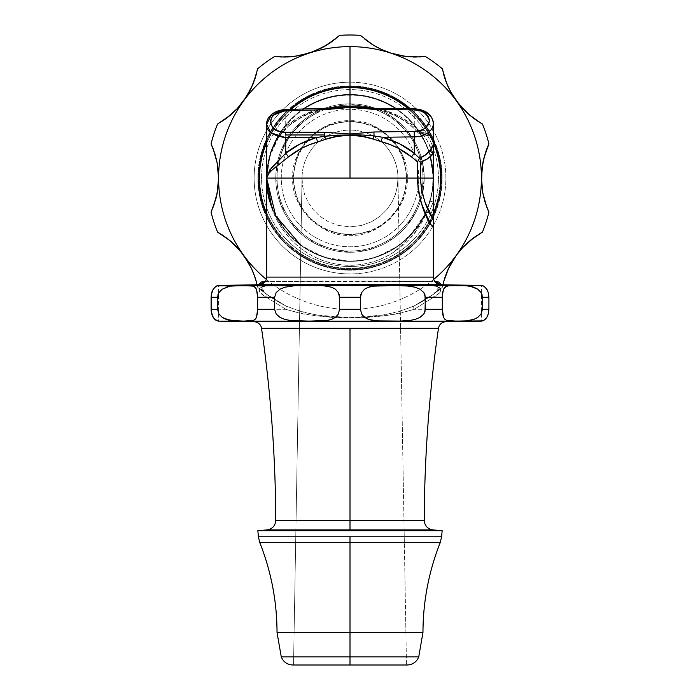 <?xml version="1.0" encoding="UTF-8"?>
<svg xmlns="http://www.w3.org/2000/svg" width="700" height="700" viewBox="0 0 700 700"><rect width="100%" height="100%" fill="white"/><g stroke="black" fill="none" stroke-linecap="round" stroke-linejoin="round"><path stroke-width="0.53" stroke-dasharray="3.5 2.62" d="M350 656.898L418.731 656.898L350 656.898L350 632.476L422.966 632.476L350 632.476L350 542.491L259.744 542.491L350 542.491L350 656.898L281.269 656.898L350 656.898L350 665L407.234 665L350 665L350 656.898M281.269 178.054A68.731 68.731 0 0 1 350 109.322A68.731 68.731 0 0 1 418.731 178.054A68.731 68.731 0 0 0 350 109.322A68.731 68.731 0 0 0 281.269 178.054L277.034 178.054A72.966 72.966 0 0 1 350 105.079A72.966 72.966 0 0 1 422.966 178.054L418.731 178.054L422.966 178.054A72.966 72.966 0 0 1 350 251.02A72.966 72.966 0 0 1 277.034 178.054L259.744 178.054A90.256 90.256 0 0 0 350 268.31A90.256 90.256 0 0 0 440.256 178.054L422.966 178.054L440.256 178.054A90.256 90.256 0 0 0 350 87.797A90.256 90.256 0 0 0 259.744 178.054A90.256 90.256 0 0 0 350 268.31A90.256 90.256 0 0 0 440.256 178.054A90.256 90.256 0 0 0 350 87.797A90.256 90.256 0 0 0 259.744 178.054L277.034 178.054A72.966 72.966 0 0 1 350 105.079A72.966 72.966 0 0 1 422.966 178.054A72.966 72.966 0 0 1 350 251.02A72.966 72.966 0 0 1 277.034 178.054L281.269 178.054A68.731 68.731 0 0 0 350 246.785A68.731 68.731 0 0 0 418.731 178.054A68.731 68.731 0 0 1 350 246.785A68.731 68.731 0 0 1 281.269 178.054M407.234 178.054C409.526 149.38 378.63 118.501 350 120.82C321.326 118.528 290.456 149.424 292.766 178.054C290.474 206.719 321.37 237.598 350 235.287C378.674 237.58 409.544 206.684 407.234 178.054L403.217 199.115L397.906 209.37L390.469 218.523L381.316 225.951L371.07 231.263L350 235.287L328.93 231.263L318.684 225.951L309.531 218.523L302.094 209.37L296.783 199.115L292.766 178.054L296.783 156.984L302.094 146.737L309.531 137.585L318.684 130.148L328.93 124.836L350 120.82L371.07 124.836L381.316 130.148L390.469 137.585L397.906 146.737L403.217 156.984L407.234 178.054M277.034 632.476L350 632.476L277.034 632.476M440.256 542.491L350 542.491L440.256 542.491M350 536.778L441.613 536.778L350 536.778M350 86.441A91.612 91.612 0 0 1 441.613 178.054A91.612 91.612 0 0 0 350 86.441L350 85.907A92.146 92.146 0 0 1 442.146 178.054A92.146 92.146 0 0 1 350 270.191L350 269.666A91.612 91.612 0 0 0 441.613 178.054A91.612 91.612 0 0 1 350 269.666L350 270.191A92.146 92.146 0 0 0 442.146 178.054A92.146 92.146 0 0 0 350 85.907L350 95.13A82.924 82.924 0 0 1 432.924 178.054A82.924 82.924 0 0 1 350 260.969A82.924 82.924 0 0 1 267.076 178.054A82.924 82.924 0 0 1 350 95.13A82.924 82.924 0 0 1 432.924 178.054A82.924 82.924 0 0 1 350 260.969L350 270.191L350 260.969A82.924 82.924 0 0 1 267.076 178.054A82.924 82.924 0 0 1 350 95.13L350 85.907A92.146 92.146 0 0 0 257.854 178.054A92.146 92.146 0 0 0 350 270.191A92.146 92.146 0 0 1 257.854 178.054A92.146 92.146 0 0 1 350 85.907L350 86.441A91.612 91.612 0 0 0 258.387 178.054A91.612 91.612 0 0 1 350 86.441M267.076 529.891L432.924 529.891L267.076 529.891M350 520.345L275.783 520.345L350 520.345L350 328.291L261.537 328.291L438.463 328.291L350 328.291L350 520.345L424.217 520.345L350 520.345M275.783 178.054A74.218 74.218 0 0 0 350 252.263A74.218 74.218 0 0 0 424.217 178.054A74.218 74.218 0 0 1 350 252.263A74.218 74.218 0 0 1 275.783 178.054L261.537 178.054A88.462 88.462 0 0 0 350 266.507A88.462 88.462 0 0 0 438.463 178.054L424.217 178.054L438.463 178.054A88.462 88.462 0 0 1 350 266.507A88.462 88.462 0 0 1 261.537 178.054A88.462 88.462 0 0 1 350 89.591A88.462 88.462 0 0 1 438.463 178.054A88.462 88.462 0 0 0 350 89.591A88.462 88.462 0 0 0 261.537 178.054L275.783 178.054A74.218 74.218 0 0 1 350 103.836A74.218 74.218 0 0 1 424.217 178.054A74.218 74.218 0 0 0 350 103.836A74.218 74.218 0 0 0 275.783 178.054L280.665 204.523L294.691 227.535L316.033 244.037L341.863 251.816L368.769 249.856L393.199 238.402L411.906 218.986L422.441 194.18L424.217 178.054L422.328 161.411L412.475 137.987L395.281 119.254L372.759 107.415L347.559 103.88L322.648 109.06L300.956 122.351L285.031 142.179L276.736 166.189L275.783 178.054M299.591 55.58L309.382 53.051A131.434 131.434 0 0 1 350 46.62L350 82.171A95.882 95.882 0 0 0 254.118 178.054A95.882 95.882 0 0 0 350 273.928A95.882 95.882 0 0 0 445.882 178.054A95.882 95.882 0 0 0 350 82.171L350 46.62A131.434 131.434 0 0 1 456.33 255.307A131.434 131.434 0 0 1 350 309.479L350 273.928A95.882 95.882 0 0 0 445.882 178.054A95.882 95.882 0 0 0 350 82.171A95.882 95.882 0 0 0 254.118 178.054A95.882 95.882 0 0 0 350 273.928L350 309.479A131.434 131.434 0 0 0 456.33 255.307L456.321 255.307A131.434 131.434 0 0 0 309.382 53.051A131.434 131.434 0 0 0 243.67 100.8L243.714 100.739M430.159 135.293A3.815 2.756 128.5 0 0 430.981 136.798A3.815 2.756 128.5 0 0 433.344 137.077A3.815 2.756 -51.5 0 1 430.981 136.789A3.815 2.756 -51.5 0 1 430.159 135.293C427.227 133.42 423.614 132.37 419.3 132.134L418.504 133.175L420.306 133.123L433.344 137.077L433.344 144.331L432.582 139.09L430.159 135.293L425.477 133.149L419.3 132.134L414.286 126.254L411.512 125.947L397.705 116.681L381.273 109.926A3.815 0.997 -72.9 0 0 381.588 110.451A3.815 0.997 107.1 0 1 381.273 109.926L374.185 108.281L381.273 109.926A80.115 56.639 1.4 0 1 411.512 125.947L417.235 131.661L417.235 128.8A83.344 83.344 0 0 0 395.99 108.553A83.344 83.344 0 0 1 417.235 128.8L425.757 143.316L429.695 153.659L432.381 165.445L433.344 178.054L432.381 190.662L429.695 202.44L425.714 212.879C421.951 220.544 418.346 226.371 414.881 230.361L398.659 245.709L376.618 257.031L366.328 259.779L350 261.398A83.344 83.344 0 0 0 433.344 178.054A83.344 83.344 0 0 0 350 94.71A83.344 83.344 0 0 0 266.656 178.045L269.78 156.231L278.836 136.824M350 87.211A90.843 90.843 0 0 1 440.842 178.054A90.843 90.843 0 0 1 350 268.896L350 281.067L430.973 281.575A131.434 131.434 0 0 0 433.694 279.387A131.434 131.434 0 0 1 430.973 281.575L430.973 285.442L269.027 285.442L269.027 281.575L350 281.067L350 268.896A90.843 90.843 0 0 1 259.158 178.054A90.843 90.843 0 0 1 350 87.211M270.314 153.326L266.656 178.054A83.344 83.344 0 0 1 303.126 109.139A83.344 83.344 0 0 0 350 261.398A83.344 83.344 0 0 0 429.047 151.629A83.344 83.344 0 0 0 266.656 178.054A83.344 83.344 0 0 0 350 261.398L330.225 259.017L312.471 252.464C302.715 247.651 293.921 240.678 286.081 231.534C280.184 224.77 275.275 216.143 271.364 205.66M267.155 169.26L268.109 163.074L272.396 148.838C277.034 138.442 282.398 130.812 288.488 125.947L301.717 116.996L317.406 110.337L324.424 108.614L317.406 110.337A3.815 1.041 -107.9 0 1 317.082 110.871A3.815 1.041 -107.9 0 1 315.98 109.935L285.731 110.688L315.98 109.935L299.574 116.891L285.731 126.236L285.731 110.688L285.731 126.236L277.786 136.5L271.609 149.441L267.908 163.441L266.656 178.054C265.974 217.884 294.822 255.369 332.176 263.191C369.241 272.405 410.419 250.959 425.714 214.471L427.026 212.8L429.179 211.776L433.344 201.67L433.344 154.438L427.14 140.49L420.306 130.357L420.306 133.131L427.63 134.426L433.344 137.077L433.344 130.357L433.344 144.331M338.59 225.496L350 226.87L361.419 225.496L371.7 221.681L380.249 216.134L386.969 209.466L391.983 202.107L395.43 194.32L397.408 186.244L397.967 178.054L406.473 665L293.527 665L302.033 178.054L302.584 186.226L304.544 194.241L308 202.081L313.014 209.449L319.76 216.143L328.309 221.69L338.59 225.496L328.309 221.69L319.76 216.143L313.014 209.449L308 202.081L304.544 194.241L302.584 186.226L302.033 178.054A47.968 47.968 0 0 1 350 130.086L350 121.581A56.473 56.473 0 0 0 298.471 201.145A56.473 56.473 0 0 0 350 234.517L350 226.87L338.59 225.496M229.941 320.373L243.67 321.134L218.566 321.134L218.566 285.442L243.67 285.442L218.566 285.442L218.566 321.134L214.76 319.358L211.759 314.072L211.085 309.304L211.409 293.912M350 35A143.054 143.054 0 0 0 339.553 35.385A143.054 143.054 0 0 1 360.447 35.385A143.054 143.054 0 0 0 350 35M408.678 108.71A90.843 90.843 0 0 1 433.344 141.916M433.344 214.191A90.843 90.843 0 0 1 266.656 214.191M414.243 109.445L414.286 126.254L414.269 109.891A19.075 13.492 180 0 1 433.344 123.384M270.672 116.043L285.731 110.688L285.688 109.629L285.696 110.241M366.205 107.8L374.019 108.5A3.815 1.225 97.9 0 1 373.555 108.684A3.815 1.225 97.9 0 1 373.091 108.264A3.815 1.225 -82.1 0 0 373.555 108.684A3.815 1.225 -82.1 0 0 374.019 108.5L373.984 108.5M418.504 133.175L417.235 131.661L417.235 128.8A3.815 3.815 0 0 0 420.306 130.357L420.306 133.131L418.504 133.175L419.3 132.134L414.286 126.254L399.831 116.567L382.637 109.506A3.815 0.997 107.1 0 1 381.588 110.451A3.815 0.997 -72.9 0 0 382.637 109.506C395.01 113.347 405.562 118.93 414.286 126.254L411.512 125.947L418.967 133.236M285.696 134.969L285.731 137.664L285.696 134.969M433.125 141.418L430.509 135.581M278.845 136.806L288.488 125.947L278.906 136.824M288.488 125.947L285.731 126.236L288.488 125.947A80.115 56.639 -1.4 0 1 317.406 110.337A3.815 1.041 72.1 0 1 317.082 110.871L325.036 109.007A3.815 1.269 -98.6 0 1 324.546 108.832L315.98 109.935C304.194 113.768 294.114 119.201 285.731 126.236L277.786 136.5M315.98 109.935A3.815 1.041 72.1 0 0 317.082 110.871C305.725 114.581 296.074 119.779 288.137 126.472M325.509 108.579A3.815 1.269 -98.6 0 1 325.036 109.007A3.815 1.269 81.4 0 0 325.579 108.421M332.281 108.036L324.546 108.832M431.34 225.496L433.344 225.741L433.344 178.054C433.248 186.891 432.031 195.02 429.695 202.44A3.815 1.829 17 0 1 433.344 201.67A3.815 1.829 -163 0 0 429.695 202.44L425.714 212.879L429.179 211.776L433.344 201.67L433.344 219.485L429.179 211.776L427.026 211.811L425.714 212.879L425.714 214.471L425.714 212.879C409.911 243.775 384.676 259.945 350 261.389L324.152 257.285L300.86 245.359M429.695 153.659A3.815 1.829 -17 0 0 433.344 154.438C428.89 140.577 419.974 129.859 420.306 130.357A3.815 3.815 0 0 1 417.235 128.8L427.017 146.213L429.695 153.659L433.344 178.054L433.344 154.438A3.815 1.829 163 0 1 429.695 153.659L427.053 146.291M273.849 168.499L272.396 169.715M268.511 173.617L268.109 174.151M432.381 226.564L433.344 225.741L433.344 219.485A3.815 3.203 151.8 0 0 429.695 222.801A3.815 3.203 -28.2 0 1 433.344 219.485L429.179 211.776L425.714 214.471L426.265 215.705L425.757 214.559M433.344 277.104L266.656 277.104L433.344 277.104M269.658 201.232C272.501 211.269 276.194 219.713 280.752 226.555C286.974 235.996 294.079 243.6 302.076 249.358C311.526 256.183 321.554 260.794 332.176 263.191C343.105 265.659 354.06 265.86 365.041 263.777C374.981 261.896 384.484 258.09 393.531 252.376L413.726 234.22L425.714 214.471M264.652 281.374L269.027 281.575A131.434 131.434 0 0 1 266.306 279.387A131.434 131.434 0 0 0 269.027 281.575L435.348 281.374M266.656 141.916A90.843 90.843 0 0 1 290.456 109.454M259.158 284.734L440.842 284.734L259.158 284.734M446.644 286.186L444.929 287.219L443.564 289.179L442.312 297.273L433.545 297.273L438.725 293.527L440.755 290.194L440.37 288.181L438.515 286.694L430.973 285.442L481.434 285.442L430.973 285.442C438.007 286.519 440.65 287.271 438.909 287.691C439.819 288.033 438.034 290.194 433.545 294.175L414.19 305.891A3.815 1.566 63.3 0 0 414.19 309.304L433.545 297.273A3.815 1.925 -125.7 0 1 433.545 294.175L440.79 284.734L438.725 289.485L433.545 294.175A143.054 143.054 0 0 0 442.312 287.332L442.864 284.769L442.312 287.332A143.054 143.054 0 0 1 433.545 294.175A3.815 1.925 54.3 0 0 433.545 297.273C444.027 291.358 443.17 287.411 430.973 285.442L430.973 281.575L434.63 281.356M433.545 294.175L414.19 305.891L399.123 311.57L383.154 315.079L350.009 317.651L316.899 315.088L300.895 311.57L285.81 305.891A143.054 143.054 0 0 1 257.688 287.332L257.136 284.769L257.688 287.332A143.054 143.054 0 0 0 266.455 294.175L261.275 289.485L259.21 284.734L266.455 294.175A143.054 143.054 0 0 1 257.688 287.332A143.054 143.054 0 0 0 285.81 305.891L266.455 294.175A3.815 1.925 125.7 0 1 266.455 297.273A3.815 1.925 -54.3 0 0 266.455 294.175C261.319 289.196 259.543 286.983 261.118 287.551C261.861 287.525 259.507 286.169 269.027 285.442C256.848 287.402 255.99 291.349 266.455 297.273L285.81 309.304A3.815 1.566 -63.3 0 0 285.81 305.891L266.455 294.175M265.361 281.365L269.027 281.575L269.027 285.442L243.67 285.442L269.027 285.442L261.485 286.694L259.639 288.181L259.245 290.194L261.275 293.527L266.455 297.273L257.688 297.273L257.355 292.521L256.086 288.496M309.514 285.084L269.027 285.442L430.973 285.442L309.514 285.084M218.951 123.218L217.543 124.031A143.054 143.054 0 0 0 211.085 143.903A143.054 143.054 0 0 1 217.543 124.031L219.091 123.139M276.369 56.683L274.592 56.49A143.054 143.054 0 0 0 257.688 68.766A143.054 143.054 0 0 1 274.592 56.49L276.229 56.665M257.355 70.376L257.688 68.766M232.05 113.663L230.221 115.255M338.336 36.488L339.553 35.385M325.22 45.972L323.426 46.988M292.425 56.63L290.01 56.84M442.68 70.525L442.312 68.766A143.054 143.054 0 0 0 425.408 56.49A143.054 143.054 0 0 1 442.312 68.766L442.645 70.376M419.93 56.945L425.408 56.49M407.592 56.63L405.536 56.394M374.789 45.981L372.706 44.73M370.09 43.024L368.515 41.939M488.25 145.39L488.915 143.903A143.054 143.054 0 0 0 482.457 124.031A143.054 143.054 0 0 1 488.915 143.903L488.189 145.539M481.031 123.209L482.457 124.031M467.959 113.671L466.436 112.271M447.685 85.776L446.74 83.536M480.909 232.969L482.457 232.076A143.054 143.054 0 0 0 488.915 212.205L488.915 212.205A143.054 143.054 0 0 1 482.457 232.076L476.586 235.707M488.241 210.7L488.915 212.205M484.636 200.707L483.954 198.196M483.271 195.3L482.86 193.279M484.627 155.435L485.179 153.606M414.19 305.891A143.054 143.054 0 0 0 442.312 287.332L442.312 287.332A143.054 143.054 0 0 1 414.19 305.891C375.602 321.939 324.459 321.939 285.81 305.891A3.815 1.566 116.7 0 1 285.81 309.304L257.688 309.304L257.688 297.273L266.455 297.273L285.81 309.304C324.459 320.88 375.629 320.854 414.19 309.304A3.815 1.566 -116.7 0 1 414.19 305.891L415.94 304.999M443.564 281.995L442.645 285.723L443.564 281.995M447.965 269.71L448.543 268.459M467.95 242.445L469.779 240.852M211.75 210.718L211.085 212.205A143.054 143.054 0 0 0 217.543 232.076A143.054 143.054 0 0 1 211.085 212.205L211.811 210.569M211.759 145.399L211.085 143.903M215.373 200.673L214.821 202.501M218.969 232.89L217.543 232.076M237.23 108.596L243.67 100.8A131.434 131.434 0 0 0 243.67 255.307L243.67 255.307A131.434 131.434 0 0 0 350 309.479A131.434 131.434 0 0 1 243.67 255.307L240.082 250.723M256.445 282.021L256.191 281.094M255.089 287.236L254.266 286.624M253.4 286.195L242.839 285.442M249.086 285.504L246.321 285.451M244.519 285.442L243.67 285.442M211.12 310.389L211.085 309.304L217.543 309.304L217.919 294.752L218.96 292.504L222.232 289.179L226.109 287.219L222.232 289.179L218.969 292.495L217.543 297.273L211.085 297.273L217.543 297.273L217.543 309.304L211.085 309.304L211.085 297.273L211.75 292.521L214.742 287.245L217.945 285.504M237.668 285.495L235.786 285.565M231.814 285.898L231.359 285.967M229.985 286.186L227.465 286.781M457.196 285.442L455.516 285.442M487.576 315.901L485.258 319.331L481.434 321.134L481.434 285.442L485.24 287.219L488.241 292.495L488.915 297.273L482.457 297.273L481.04 292.504L477.321 288.881M470.059 286.195L456.33 285.442M462.752 285.504L459.2 285.451M485.887 287.919L486.824 289.24M217.945 188.143L218.365 172.235M217.954 168.018L217.683 166.023M217.175 163.039L216.729 160.799M216.107 158.156L215.364 155.4M214.751 153.37L213.535 149.826M222.206 121.205L223.265 120.505M226.03 118.554L227.789 117.215M233.721 112.122L236.355 109.524M243.67 255.307A131.434 131.434 0 0 1 243.67 100.8L246.925 95.97M249.069 92.321L250.057 90.466M251.37 87.832L252.324 85.759M253.356 83.309L254.389 80.587M255.089 78.584L256.191 75.005M280.026 56.945L281.374 57.006M284.734 57.05L286.886 57.006M294.674 56.367L298.428 55.79M243.67 100.8A131.434 131.434 0 0 1 309.382 53.051L314.86 51.056M318.736 49.367L320.626 48.449M327.504 44.59L329.936 43.006M331.678 41.79L334.679 39.541M364.578 38.946L365.627 39.786M376.766 47.093L380.135 48.825M381.211 49.341L396.209 54.653M400.348 55.562L402.412 55.939M410.244 56.858L413.149 57.006M415.266 57.05L419.011 56.989M419.939 56.945L423.771 56.665M443.555 74.078L443.914 75.381M444.911 78.584L445.62 80.623M448.63 87.832L450.336 91.219M450.905 92.269L459.918 105.385M462.726 108.553L464.179 110.066M469.971 115.413L472.238 117.241M473.926 118.519L476.998 120.68M486.798 148.925L486.334 150.194M483.892 158.156L483.271 160.816M482.825 163.039L482.213 166.784M482.055 167.956L481.635 183.873M482.046 188.081L482.335 190.164M485.249 202.737L486.465 206.273M473.97 237.554L472.211 238.884M466.279 243.976L463.584 246.645M462.77 247.511L456.33 255.307M450.931 263.786L450.345 264.871M446.626 272.851L445.874 274.803M444.911 277.515L443.87 280.901M255.089 277.515L254.625 276.159M253.374 272.851L252.648 271.092M251.37 268.266L250.311 266.131M237.274 247.555L235.882 246.094M233.721 243.976L232.041 242.428M230.029 240.686L227.763 238.866M226.074 237.58L223.002 235.428M213.202 207.174L213.64 205.984M216.09 198.004L216.729 195.291M217.175 193.069L217.779 189.411M256.445 289.196L257.6 294.77L257.688 309.304L257.355 314.072L256.436 317.398L255.071 319.358L256.436 317.398L257.355 314.072L257.688 309.304L285.81 309.304L300.886 313.547L316.899 315.989L350.035 317.66L383.162 315.989L399.105 313.547L414.19 309.304L433.545 297.273L442.312 297.273L442.312 309.304L414.19 309.304L442.312 309.304L442.645 314.072M248.85 321.081L250.084 321.011M246.514 321.125L247.275 321.116M233.713 320.88L235.848 321.02M229.976 320.381L231.901 320.688M226.065 319.34L227.763 319.874M218.951 314.055L217.543 309.304L218.951 314.055L222.206 317.38L218.96 314.064M229.976 286.195L227.535 286.764M240.572 285.451L239.645 285.46M251.37 285.696L249.996 285.556M253.374 286.195L252.385 285.889M487.655 290.859L488.915 297.273L488.915 309.304L482.457 309.304L482.457 297.273L488.915 297.273L488.915 309.558M488.915 309.304L488.25 314.055L488.915 309.304L482.457 309.304L481.031 314.072L477.767 317.398L473.891 319.358L477.767 317.398L481.04 314.072L482.457 309.304L482.081 294.77L481.049 292.521L477.794 289.196M468.641 320.609L468.186 320.67M462.332 321.081L464.214 321.011M459.427 321.125L460.355 321.116M450.004 321.02L243.67 321.134L456.33 321.134M444.929 287.219L443.564 289.179L442.645 292.495L442.312 297.273L442.645 314.055L443.861 317.984M450.914 285.504L449.916 285.565M453.486 285.451L452.725 285.46M466.287 285.696L464.153 285.556M470.024 286.195L468.099 285.889M473.935 287.236L472.264 286.703M481.434 285.442L485.24 287.219M214.742 287.245L217.166 285.705M212.336 290.868L213.202 289.196M212.415 315.875L211.759 314.072M216.125 320.39L218.418 321.125M214.76 319.358L213.211 317.398M237.248 321.072L240.8 321.125M242.804 321.134L218.566 321.134M253.374 320.381L254.17 320.014M442.645 314.055L443.555 317.38M444.911 319.34L445.471 319.786M450.914 321.072L453.049 321.116M488.25 314.055L486.798 317.389M486.798 317.38L483.91 320.373L481.434 321.134M445.882 321.755L254.118 321.755L445.882 321.755M258.387 178.054A91.612 91.612 0 0 0 350 269.666A91.612 91.612 0 0 1 258.387 178.054M442.146 530.696L257.854 530.696L442.146 530.696M365.33 132.597A47.968 47.968 0 0 1 397.967 178.054L397.408 186.244L395.43 194.32L391.983 202.107L386.969 209.466L380.249 216.134L371.7 221.681L361.419 225.496L350 226.87L350 234.517A56.473 56.473 0 0 0 392.14 140.464A56.473 56.473 0 0 0 350 121.581L338.984 122.666L328.387 125.886L318.631 131.101L310.074 138.119L303.047 146.676L297.832 156.441L294.613 167.037L293.527 178.054L294.613 189.07L297.832 199.657L303.047 209.423L310.074 217.98L318.631 225.006L328.387 230.221L338.984 233.432L350 234.517L361.016 233.432L371.613 230.221L381.369 225.006L389.926 217.98L396.953 209.423L402.168 199.657L405.387 189.07L406.473 178.054L405.387 167.037L402.168 156.441L396.953 146.676L389.926 138.119L381.369 131.101L371.613 125.886L361.016 122.666L350 121.581L350 130.086A47.968 47.968 0 0 1 365.155 132.545M407.234 665L292.766 665M406.473 665L293.527 665L406.473 665L397.967 178.054A47.968 47.968 0 0 0 350 130.086A47.968 47.968 0 0 0 302.033 178.054L397.967 178.054L302.033 178.054L293.527 665L406.473 665M418.967 133.245L430.964 136.78M430.973 136.789C431.856 137.025 432.626 139.046 433.283 142.835L433.344 144.296M278.898 136.832L272.291 149.135L268.616 160.702L266.656 177.931M332.29 108.045L325.036 109.007M417.795 132.466L411.871 126.481C403.602 119.508 393.505 114.17 381.579 110.451L366.24 107.809M420.306 130.357L433.344 130.357M432.399 165.559L433.344 178.054L432.399 190.54M425.714 212.879L429.03 204.505M285.075 230.3L271.609 206.36M425.303 213.771L409.832 236.066M285.81 305.891L284.06 304.999"/><path stroke-width="1.05" d="M418.731 656.898L350 656.898L350 665L407.234 665L350 665L350 656.898L418.731 656.898C416.596 662.008 412.764 664.702 407.234 665L292.766 665C287.236 664.702 283.404 662.008 281.269 656.898L350 656.898L350 632.476L350 656.898L281.269 656.898L277.034 632.476L350 632.476L350 542.491L350 632.476L277.034 632.476C276.946 601.387 271.18 571.392 259.744 542.491L440.256 542.491C428.82 571.392 423.054 601.387 422.966 632.476L350 632.476L422.966 632.476L418.731 656.898M216.956 285.775L481.434 285.442L440.842 284.734L259.158 284.734A7.63 7.63 0 0 0 266.656 277.104L433.344 277.104A7.63 7.63 0 0 0 440.842 284.734L259.158 284.734L217.954 285.504L214.76 287.219L213.211 289.179L211.269 294.752L211.26 311.806L213.202 317.38L214.742 319.331L218.409 321.125L254.118 321.755L445.882 321.755L481.434 321.134L218.566 321.134L254.118 321.755A7.63 7.63 0 0 1 261.537 328.291A7.63 7.63 0 0 0 254.118 321.755L445.882 321.755A7.63 7.63 0 0 0 438.463 328.291L261.537 328.291L350 328.291L350 520.345L424.217 520.345C424.664 525.761 427.569 528.938 432.924 529.891L442.146 530.696L441.613 536.778L350 536.778L350 542.491L350 536.778L441.613 536.778L442.146 530.696L257.854 530.696L258.387 536.778L350 536.778L258.387 536.778L257.854 530.696L442.146 530.696L432.924 529.891L267.076 529.891L257.854 530.696L267.076 529.891C272.431 528.938 275.336 525.761 275.783 520.345L350 520.345L350 529.891L267.076 529.891M432.924 529.891L350 529.891L350 328.291L438.463 328.291C429.257 391.974 424.506 455.998 424.217 520.345L275.783 520.345C275.494 455.998 270.743 391.974 261.537 328.291M325.509 108.579A3.815 1.269 -98.6 0 0 325.579 108.421L337.584 107.013L350 106.487L350 87.211A90.843 90.843 0 0 1 408.678 108.71M268.109 174.151L266.656 178.054L266.656 277.104L433.344 277.104L433.344 225.741L432.381 226.564L429.695 222.801L421.689 204.067L418.477 191.66L417.235 178.054L266.656 178.054L350 178.054L350 135.336L337.584 136.281L325.579 139.3L309.304 144.83L301.717 148.278L288.488 156.905L272.396 169.724L268.109 174.151L266.656 178.054L267.155 169.26M290.456 109.454A90.843 90.843 0 0 1 350 87.211L350 46.62A131.434 131.434 0 0 1 456.33 255.307L448.648 268.231L444.929 277.471L442.864 284.769L444.902 277.55L448.604 268.319L456.33 255.307A131.434 131.434 0 0 1 433.694 279.387A131.434 131.434 0 0 0 350 46.62L350 94.71A83.344 83.344 0 0 0 303.126 109.139A83.344 83.344 0 0 1 395.99 108.553A83.344 83.344 0 0 0 350 94.71L350.009 106.654L315.98 109.935M338.336 36.488L339.553 35.385A143.054 143.054 0 0 1 350 35A143.054 143.054 0 0 0 339.553 35.385L331.704 41.773L323.286 47.066L309.382 53.051A131.434 131.434 0 0 0 266.306 279.387A131.434 131.434 0 0 1 243.67 100.8L237.274 108.553L230.029 115.413L217.543 124.031A143.054 143.054 0 0 0 211.085 143.903L214.742 153.335L217.166 162.986L218.566 178.054L217.954 188.081L216.125 197.899L211.085 212.205A143.054 143.054 0 0 0 217.543 232.076L229.941 240.616L237.23 247.511L243.67 255.307L251.352 268.231L255.071 277.471L257.136 284.769L255.071 277.471L251.352 268.231L246.505 259.473L240.581 251.318L249.095 263.839L244.589 256.594M433.344 141.916A90.843 90.843 0 0 1 433.344 214.191M427.621 158.778L420.306 162.041L420.306 178.054L433.344 178.054L433.344 153.65L427.621 158.778M285.364 110.696L270.786 115.938L266.656 124.364L270.882 132.781L285.731 137.664L315.98 137.664L324.546 136.246L324.546 134.969L285.696 134.969L285.696 132.274C265.974 133.21 265.974 110.233 285.696 110.688L324.572 109.725L285.696 110.688L285.688 109.629L285.731 110.688L280.07 111.51L274.89 113.969L271.477 117.679L270.41 121.669L271.477 125.633L274.89 129.246L280.07 131.591L285.696 132.274L324.572 132.274L285.696 132.274L285.696 134.969L324.546 134.969L324.572 132.274L350 133.963L350.009 106.654L350 107.406L373.957 109.392L414.234 109.891L414.26 108.832L414.269 109.891C421.479 109.279 426.571 112.875 429.529 120.689C426.571 128.494 421.479 132.09 414.269 131.477L419.886 130.716L425.058 128.319L428.453 124.661L429.529 120.689L428.453 116.716L425.058 113.05L419.886 110.652L414.269 109.891A19.075 13.492 0 0 1 433.344 123.384A19.075 13.492 180 0 1 414.269 136.876L414.286 153.23L419.3 158.156L425.477 154.98L430.159 150.202L432.582 146.641L433.344 144.331L433.125 141.418M324.572 109.725L324.546 108.614L324.572 109.725L350 107.406L324.572 109.725M414.234 109.891L373.957 109.392L350 107.406L350.009 135.021L350 133.963L373.957 131.976L350 133.971L324.572 132.274L324.546 136.246L343.604 135.021L362.049 135.004L374.019 135.949L373.957 131.976L414.234 131.477L373.957 131.976L374.019 135.949L382.637 137.261L414.269 136.876L414.234 131.477L414.269 136.876A19.075 13.492 0 0 0 433.344 123.384C432.189 114.459 425.828 109.585 414.269 108.771L374.01 108.281L373.957 109.392L374.01 108.281L350.009 106.654L332.281 108.036M374.019 108.5L366.223 107.8M433.344 123.384L433.344 153.65A3.815 1.645 36.8 0 1 430.159 150.202L433.344 144.331L433.344 225.741C433.248 227.797 432.031 226.818 429.695 222.801L431.34 225.496M277.786 136.5L270.314 153.326M324.546 108.832A3.815 1.269 81.4 0 0 325.036 109.007M325.579 108.421L350 106.487L373.021 108.106A3.815 1.225 -82.1 0 0 373.091 108.264A3.815 1.225 97.9 0 1 373.021 108.106L361.69 106.89L350.009 106.654L366.205 107.8M271.364 205.66C268.896 200.279 267.33 191.074 266.656 178.054A83.344 83.344 0 0 0 266.656 178.054L271.609 167.58L285.731 153.221L285.731 137.664L285.731 153.221L299.574 144.209L315.98 137.664L285.731 137.664C272.387 135.625 266.026 131.197 266.656 124.364L270.672 116.043M419.3 158.156C423.614 156.774 427.227 154.123 430.159 150.202A3.815 1.645 -143.2 0 0 433.344 153.65C430.062 157.675 425.714 160.475 420.306 162.041L418.504 160.624L419.3 158.156L418.504 160.624L420.306 162.041L420.306 178.054L421.654 190.864L425.058 202.388L433.344 219.485L433.344 178.054L417.235 178.054L417.235 161.516L418.504 160.624L417.235 161.516L411.512 156.905L414.286 153.23L414.269 136.876L382.637 137.261L399.831 143.903L414.286 153.23L419.3 158.156M432.381 226.564L429.695 222.801A3.815 3.203 151.8 0 1 433.344 219.485A3.815 3.203 -28.2 0 0 429.695 222.801L426.265 215.705L429.695 222.801C423.176 212.721 419.02 197.803 417.235 178.054L417.235 161.516L411.512 156.905L397.705 147.98L389.76 144.454L373.021 139.02L361.69 136.273L350 135.336C341.53 135.196 333.392 136.518 325.579 139.3A3.815 0.542 70.3 0 0 324.546 136.246L337.225 135.126L350.009 135.021C358.129 134.697 366.135 135.004 374.019 135.949L382.637 137.261C395.001 140.796 405.554 146.116 414.286 153.23L411.512 156.905A80.115 56.639 178.6 0 0 381.273 141.627A3.815 1.085 105.8 0 1 382.637 137.261A3.815 1.085 -74.2 0 0 381.273 141.627L373.021 139.02A3.815 0.499 108.9 0 1 374.019 135.949A3.815 0.499 -71.1 0 0 373.021 139.02C365.61 136.518 357.936 135.293 350 135.336L350 178.054L420.306 178.054C422.249 196.49 426.598 210.298 433.344 219.485L433.344 277.104A7.63 7.63 0 0 0 440.842 284.734L481.434 285.442L448.63 285.696L466.244 285.696L473.891 287.219L477.767 289.179L481.04 292.504L482.457 297.273L488.915 297.273L488.25 292.521L486.806 289.205L483.91 286.195L481.591 285.451M317.406 142.013A3.815 1.129 73.4 0 0 315.98 137.664L324.546 136.246A3.815 0.542 -109.7 0 1 325.579 139.3L317.406 142.013A80.115 56.639 -178.6 0 0 288.488 156.905L285.731 153.221C294.105 146.396 304.185 141.207 315.98 137.664A3.815 1.129 -106.6 0 1 317.406 142.013M300.86 245.359L275.704 215.801L266.656 178.054L269.85 169.838L285.731 153.221L288.488 156.905L273.849 168.499M272.396 169.715L268.511 173.617M222.232 289.179L229.941 286.195L243.67 285.442L218.566 285.442L259.158 284.734A7.63 7.63 0 0 0 266.656 277.104L266.656 178.054C267.015 188.466 268.021 196.192 269.658 201.232M350 46.62A131.434 131.434 0 0 0 309.382 53.051L294.717 56.367L284.777 57.05L274.592 56.49A143.054 143.054 0 0 0 257.688 68.766L253.4 83.204L249.095 92.269L243.67 100.8A131.434 131.434 0 0 1 350 46.62M266.656 214.191A90.843 90.843 0 0 1 266.656 141.916M443.555 282.021L448.604 268.319L456.33 255.307L462.726 247.555L469.971 240.686L482.457 232.076A143.054 143.054 0 0 0 488.915 212.205L485.258 202.764L482.834 193.121L481.434 178.054L482.046 168.018L483.875 158.209L488.915 143.903A143.054 143.054 0 0 0 482.457 124.031L473.952 118.545L466.323 112.166L456.33 100.8L450.931 92.321L446.644 83.309L442.312 68.766A143.054 143.054 0 0 0 425.408 56.49L415.301 57.05L405.379 56.376L390.618 53.051L381.264 49.367L372.496 44.59L360.447 35.385A143.054 143.054 0 0 0 350 35A143.054 143.054 0 0 1 360.447 35.385L372.496 44.59L381.264 49.367L390.618 53.051L381.246 49.359M440.79 284.734L434.63 281.356L438.515 281.977L440.361 283.386L440.755 285.574M259.245 285.574L259.63 283.386L261.485 281.977L265.37 281.348M259.201 284.734L265.361 281.365M211.085 143.903L211.75 145.39L211.085 143.903A143.054 143.054 0 0 1 217.543 124.031L226.082 118.519M257.355 70.376L257.688 68.766A143.054 143.054 0 0 1 274.592 56.49L284.734 57.05M257.688 68.766L253.4 83.204L246.514 96.618L237.274 108.553L230.029 115.413L222.206 121.205M226.047 118.545L237.23 108.596L243.67 100.8L251.352 87.876L256.445 74.086M252.324 85.759L253.382 83.239M250.057 90.466L251.37 87.824M227.789 117.215L229.968 115.456M339.553 35.385L327.6 44.538L314.142 51.345L299.652 55.562L289.756 56.858L280.026 56.945M281.374 57.006L294.621 56.376L309.382 53.051L323.199 47.11L335.422 38.946M325.22 45.972L327.565 44.555M323.199 47.11L320.626 48.449M286.886 57.006L289.686 56.866M423.771 56.665L425.408 56.49A143.054 143.054 0 0 1 442.312 68.766L444.929 78.636L448.648 87.876L453.495 96.626L459.419 104.781L450.923 92.295M425.408 56.49L415.301 57.05L405.379 56.376L390.618 53.051L400.348 55.562L410.314 56.866M407.592 56.63L420.717 56.901M364.578 38.946L372.4 44.538L380.135 48.825M370.09 43.024L372.435 44.555M368.296 41.773L365.627 39.786M482.457 124.031L481.049 123.218L482.457 124.031A143.054 143.054 0 0 1 488.915 143.903L483.892 158.156M481.04 123.218L470.059 115.482L459.427 104.799L470.032 115.456M467.959 113.671L477.785 121.196M443.555 74.078L446.6 83.204L450.336 91.219M445.62 80.623L446.618 83.239M443.914 75.381L444.911 78.584M488.915 212.205L488.25 210.718L488.915 212.205A143.054 143.054 0 0 1 482.457 232.076L473.918 237.589L481.031 232.89M488.241 210.7L485.258 202.764L482.834 193.121L481.434 178.054L482.816 163.082L485.24 153.414L488.25 145.39L486.798 148.925M484.627 155.435L482.055 167.956L481.582 183.094L482.816 193.025L486.806 207.191M483.271 195.3L483.892 197.942M482.816 193.025L482.335 190.164M473.952 237.562L462.77 247.511L456.33 255.307L462.726 247.555L473.891 237.615M447.965 269.71L446.618 272.869M448.648 268.231L450.345 264.871M470.059 240.616L472.211 238.884M217.543 232.076L218.951 232.89L217.543 232.076A143.054 143.054 0 0 1 211.085 212.205L214.742 202.755M211.759 145.399L214.742 153.335L217.166 162.986L218.566 178.054L217.184 193.025L213.211 207.148M213.64 205.984L217.166 193.121L218.566 178.054L217.184 163.082L213.202 148.934M216.729 160.799L216.107 158.156M217.683 166.023L217.175 163.021M215.373 200.673L216.107 197.942M218.96 232.89L229.941 240.616L240.572 251.309L233.713 243.968M235.882 246.094L230.029 240.686L222.215 234.902M232.041 242.428L229.968 240.642M256.445 282.021L253.4 272.904L250.311 266.131M254.625 276.159L253.374 272.842M256.191 281.094L255.08 277.506M254.266 286.624L256.445 289.196L255.089 287.236M253.374 286.195L255.071 287.219L256.436 289.179L257.688 297.273L274.592 297.273L276.211 292.521L280.026 289.196L284.699 287.245L294.621 285.705L309.382 285.442L323.199 285.696L331.642 287.219L335.396 289.179L338.336 292.495L339.553 297.273L360.447 297.273L361.655 292.521L364.578 289.196L368.296 287.245L376.714 285.705L390.618 285.442L405.283 285.696L415.223 287.219L419.939 289.179L423.771 292.495L425.408 297.273L442.312 297.273L442.645 292.521L443.555 289.196L444.902 287.245L448.604 285.705L456.33 285.442L235.786 285.565M249.463 285.521L253.356 286.186L255.071 287.219L256.436 289.179L257.6 294.752L257.688 309.304L274.592 309.304L274.592 297.273L257.688 297.273L257.6 311.806L256.445 317.38L255.098 319.331L253.4 320.373L246.514 321.125M246.321 285.451L244.519 285.442M211.409 293.912L211.68 292.784M218.566 285.442L216.125 286.186L213.211 289.179L211.759 292.495L211.085 297.273L217.543 297.273L218.951 292.521L222.206 289.196L229.941 286.195L243.67 285.442L253.356 286.186M213.202 289.196L216.107 286.195M231.359 285.967L229.985 286.186M227.465 286.781L226.056 287.236M447.484 285.924L445.567 286.72M443.826 288.662L446.6 286.195L449.916 285.565M473.935 287.236L477.794 289.196L470.015 286.186M467.075 285.775L468.099 285.889M463.47 285.53L469.971 286.186L473.891 287.219L477.767 289.179L481.031 292.495L482.081 294.752L482.457 309.304L488.915 309.304L488.915 297.273L482.457 297.273L482.457 309.304L481.049 314.055L477.794 317.38L473.952 319.331L466.323 320.871L459.419 321.125M459.2 285.451L457.196 285.442M485.887 287.919L485.468 287.455M218.365 172.235L217.954 168.018M215.364 155.4L214.751 153.37M213.535 149.826L212.931 148.234M223.265 120.505L226.03 118.554M232.05 113.663L233.721 112.122M236.355 109.524L237.256 108.57M246.925 95.97L249.069 92.321M254.389 80.587L255.089 78.584M256.191 75.005L256.637 73.36M292.425 56.63L294.674 56.367M298.428 55.79L299.635 55.571M314.86 51.056L318.736 49.367M329.936 43.006L331.678 41.79M334.679 39.541L336 38.474M374.789 45.981L376.766 47.093M396.209 54.653L400.348 55.562M402.412 55.939L405.283 56.367M413.149 57.006L415.266 57.05M419.011 56.989L419.93 56.945M447.685 85.776L448.63 87.832M459.918 105.385L462.726 108.553M464.179 110.066L466.244 112.096M472.238 117.241L473.926 118.519M476.998 120.68L478.424 121.607M486.334 150.194L485.266 153.326M483.271 160.816L482.825 163.039M482.213 166.784L482.055 168M481.635 183.873L482.046 188.081M484.636 200.707L485.249 202.737M486.465 206.273L487.069 207.874M476.586 235.707L473.97 237.554M467.95 242.445L466.279 243.976M463.584 246.645L462.744 247.537M456.33 255.307L450.931 263.786M445.874 274.803L444.911 277.515M443.87 280.901L443.485 282.293M252.648 271.092L251.37 268.266M240.082 250.723L237.274 247.555M227.763 238.866L226.074 237.58M223.002 235.428L221.576 234.5M216.729 195.291L217.175 193.069M217.779 189.411L217.945 188.107M450.004 321.02L446.6 320.373L444.911 319.34L443.555 317.38L444.902 319.331L446.626 320.381L444.929 319.358L443.564 317.398L442.312 309.304L425.408 309.304L423.789 314.055L419.974 317.38L415.301 319.331L410.358 320.373L400.409 321.072L376.801 320.88L368.358 319.358L364.604 317.398L361.664 314.072L360.447 309.304L360.762 294.77L361.655 292.521L364.578 289.196L368.296 287.245L372.4 286.195L395.456 285.451L410.244 286.186L415.223 287.219L419.939 289.179L423.771 292.495L424.97 294.752L425.408 309.304L442.312 309.304L442.312 297.273L425.408 297.273L424.979 311.806L423.789 314.055L419.974 317.38L415.301 319.331L410.358 320.373L400.409 321.072L381.264 321.072L372.496 320.39L368.358 319.358L364.604 317.398L361.664 314.072L360.447 309.304L339.553 309.304L338.345 314.055L335.422 317.38L331.704 319.331L327.6 320.373L318.789 321.072L299.652 321.072L289.756 320.39L284.777 319.358L280.061 317.398L276.229 314.072L274.592 309.304L274.592 297.273L276.211 292.521L280.026 289.196L284.699 287.245L294.621 285.705L304.526 285.451L323.199 285.696L331.642 287.219L335.396 289.179L338.336 292.495L339.229 294.752L339.553 309.304L360.447 309.304L360.447 297.273L339.553 297.273L339.553 309.304L338.345 314.055L335.422 317.38L331.704 319.331L327.6 320.373L309.382 321.134L289.756 320.39L284.777 319.358L280.061 317.398L276.229 314.072L274.592 309.304L257.688 309.304L256.445 317.38L255.098 319.331L253.4 320.373L243.67 321.134L230.029 320.39L226.109 319.358L222.232 317.398L218.969 314.072L217.543 309.304L217.543 297.273L211.085 297.273L211.085 309.304L217.543 309.304L217.919 294.77L218.951 292.521L222.206 289.196M256.051 318.141L256.445 317.38M254.17 320.014L252.473 320.661M246.505 321.125L250.084 321.011M235.848 321.02L226.109 319.358L222.232 317.398L218.96 314.072L217.543 309.304L211.085 309.304L211.75 314.055L213.202 317.38L216.099 320.381M240.118 321.116L240.572 321.125M232.925 320.801L231.901 320.688M222.285 317.433L229.976 320.381L227.763 319.874M231.814 285.898L229.976 286.195M227.535 286.764L226.109 287.219M237.274 285.504L239.645 285.46M243.898 285.442L240.581 285.451M246.514 285.451L247.109 285.46M249.996 285.556L243.67 285.442M472.465 319.812L466.323 320.871L456.33 321.134L482.816 320.88L485.24 319.358L486.789 317.398L488.241 314.072L488.915 309.304L482.457 309.304L481.058 314.046M468.641 320.609L468.186 320.67M460.355 321.116L464.214 321.011M453.486 321.125L452.891 321.116M442.645 314.055L442.4 294.77L443.555 289.196M447.536 285.906L446.644 286.186M450.931 285.504L453.486 285.451M456.566 285.442L453.495 285.451M459.883 285.451L464.153 285.556M472.264 286.703L470.024 286.195M482.055 321.072L445.882 321.755A7.63 7.63 0 0 0 438.463 328.291M483.91 320.373L486.789 317.398L488.241 314.072L488.915 309.304L488.915 297.273L488.25 292.521L486.789 289.179L483.91 286.195L482.055 285.504M482.851 320.871L483.875 320.39M488.224 314.134L487.576 315.901M486.824 289.24L487.655 290.859M218.418 321.125L456.33 321.134L446.644 320.39L444.929 319.358L443.564 317.398L442.645 314.072M456.33 285.442L459.419 285.451M211.75 292.521L212.336 290.868M213.194 317.371L212.415 315.875M214.76 319.358L216.125 320.39M218.566 321.134L217.184 320.88M211.759 314.09L211.12 310.389M222.206 317.38L226.047 319.331M236.53 321.046L249.069 321.072M240.8 321.125L242.804 321.134M252.219 320.723L253.356 320.39M450.179 321.029L462.726 321.072M453.049 321.116L455.157 321.134M472.535 319.795L473.918 319.34M481.049 314.055L477.794 317.38L473.952 319.331M258.387 536.778L259.744 542.491L440.256 542.491L441.613 536.778M332.308 108.036L285.688 109.567C276.605 109.62 266.245 115.605 266.656 124.364L266.656 177.931M271.399 205.756L266.656 178.054"/></g></svg>

